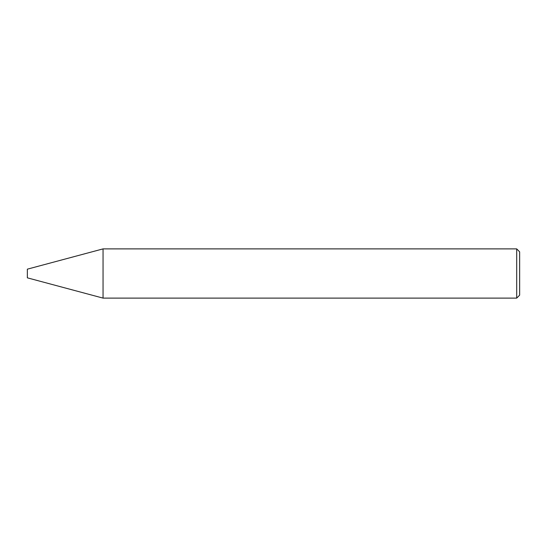 <?xml version="1.0" encoding="UTF-8"?>
<svg xmlns="http://www.w3.org/2000/svg" width="547" height="547" viewBox="0 0 547 547"><rect width="100%" height="100%" fill="white"/><g stroke="black" fill="none" stroke-linecap="round" stroke-linejoin="round"><path stroke-width="0.82" d="M27.35 277.835L27.35 269.165L103.048 248.885L103.048 298.115L27.35 277.835M516.696 248.885L519.65 251.839L519.65 295.161L516.696 298.115L516.696 248.885L103.048 248.885M516.696 298.115L103.048 298.115"/></g></svg>
